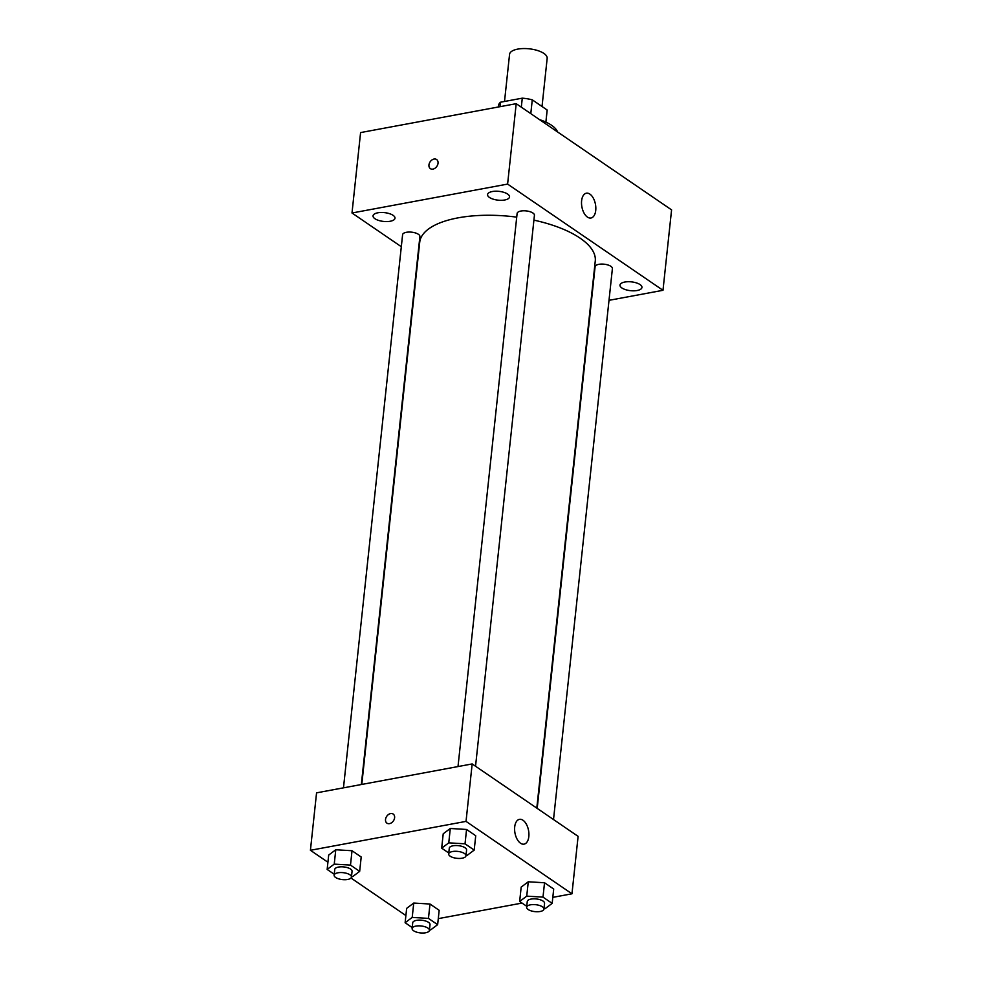 <?xml version="1.0" encoding="UTF-8"?>
<svg xmlns="http://www.w3.org/2000/svg" width="982" height="982" viewBox="0 0 982 982"><rect width="100%" height="100%" fill="white"/><g stroke="black" fill="none" stroke-linecap="round" stroke-linejoin="round"><path stroke-width="1.47" d="M542.027 106.498L547.17 58.355A18.916 7.574 -173.9 0 0 537.522 50.512A18.916 7.574 -173.9 0 0 517.772 49.1A18.916 7.574 -173.9 0 0 509.56 54.329L504.515 101.465M530.796 113.642L532.269 99.833L547.134 109.984A24.415 9.783 -173.9 0 1 547.121 110.635L545.894 122.099L547.134 109.984M499.973 106.694L500.452 102.226A24.415 9.783 -173.9 0 0 498.561 105.442L498.402 106.977M500.452 102.226L522.277 98.163A24.415 9.783 -173.9 0 1 532.269 99.833M521.319 107.173L522.277 98.163M539.548 119.632A37.832 15.147 6.1 0 1 557.567 131.944M401.307 246.703L351.998 212.996L360.59 132.582L516.201 103.675L671.578 209.878L662.985 290.304L609 300.332M640.055 284.584A11.047 4.419 -173.9 0 0 627.964 281.724A11.047 4.419 -173.9 0 0 619.986 285.099A11.047 4.419 -173.9 0 0 630.505 290.672A11.047 4.419 -173.9 0 0 641.958 287.444A11.047 4.419 -173.9 0 0 640.055 284.584M507.633 194.068A11.047 4.419 -173.9 0 0 495.529 191.208A11.047 4.419 -173.9 0 0 487.563 194.583A11.047 4.419 -173.9 0 0 498.07 200.156A11.047 4.419 -173.9 0 0 509.535 196.928A11.047 4.419 -173.9 0 0 507.633 194.068M393.107 215.34A11.047 4.419 -173.9 0 0 381.004 212.48A11.047 4.419 -173.9 0 0 373.037 215.856A11.047 4.419 -173.9 0 0 383.545 221.429A11.047 4.419 -173.9 0 0 394.997 218.2A11.047 4.419 -173.9 0 0 393.107 215.34M351.998 212.996L507.608 184.088L516.201 103.675M507.608 184.088L662.985 290.304M587.445 217.096A12.606 6.911 -100.5 0 1 581.528 203.765A12.606 6.911 -100.5 0 1 586.377 193.209A12.606 6.911 -100.5 0 1 595.46 204.342A12.606 6.911 -100.5 0 1 590.98 218.004A12.606 6.911 -100.5 0 1 587.445 217.096M432.952 169.1A5.511 4.051 124.4 0 1 430.374 168.634A5.511 4.051 124.4 0 1 430.141 161.797A5.511 4.051 124.4 0 1 436.597 159.526A5.511 4.051 124.4 0 1 437.641 164.841A5.511 4.051 124.4 0 1 432.952 169.1M430.374 168.634A5.511 4.051 124.4 0 1 430.141 161.797A5.511 4.051 124.4 0 1 436.609 159.526M553.517 819.54L612.4 268.589A8.703 3.486 -173.9 0 0 610.902 266.331A8.703 3.486 -173.9 0 0 598.873 264.33A8.703 3.486 -173.9 0 0 595.092 266.736L537.203 808.395M361.339 784.532L419.891 236.564A8.703 3.486 -173.9 0 0 418.406 234.305A8.703 3.486 -173.9 0 0 406.364 232.304A8.703 3.486 -173.9 0 0 402.595 234.71L343.479 787.846M475.546 766.242L534.429 215.291A8.703 3.486 -173.9 0 0 532.931 213.033A8.703 3.486 -173.9 0 0 523.406 210.786A8.703 3.486 -173.9 0 0 517.121 213.438L458.005 766.574M516.728 217.145A88.27 35.352 -173.9 0 0 458.054 217.857A88.27 35.352 -173.9 0 0 419.719 242.272L361.781 784.446M536.798 808.112L595.264 261.028A88.27 35.352 -173.9 0 0 533.901 220.14M327.914 862.245L310.422 850.289L316.56 792.842L472.17 763.935L578.103 836.357L571.966 893.804L552.817 897.352M405.885 915.543L350.979 878.018M521.184 887.09L528.267 881.787L544.531 882.757L553.701 889.029L544.531 882.757L528.267 881.787L521.184 887.09L519.65 901.451L526.733 896.149L542.997 897.118L552.166 903.379L545.084 908.694L543.991 908.62M328.688 855.064L335.77 849.761L352.022 850.731L361.204 857.004L352.022 850.731L335.77 849.761L328.688 855.064L327.153 869.426L334.236 864.123L350.488 865.093L359.67 871.365L352.587 876.668L351.495 876.595M522.031 903.072L438.279 918.636M310.422 850.289L466.033 821.382L571.966 893.804M406.658 908.362L413.741 903.059L429.993 904.029L439.175 910.302L429.993 904.029L413.741 903.059L406.658 908.362L405.124 922.724L412.207 917.421L428.459 918.391L437.641 924.663L430.558 929.966L429.465 929.893M443.213 833.792L450.296 828.489L466.56 829.459L475.73 835.731L466.56 829.459L450.296 828.489L443.213 833.792L441.679 848.153L448.762 842.851L465.026 843.82L474.196 850.093L467.113 855.396L466.02 855.322M466.033 821.382L472.17 763.935M514.703 826.918A12.606 6.911 -100.5 0 1 519.453 819.344A12.606 6.911 -100.5 0 1 528.549 830.477A12.606 6.911 -100.5 0 1 524.069 844.139A12.606 6.911 -100.5 0 1 514.703 826.918M389.523 823.628A5.511 4.051 124.4 0 1 386.957 823.162A5.511 4.051 124.4 0 1 386.724 816.312A5.511 4.051 124.4 0 1 393.181 814.053A5.511 4.051 124.4 0 1 394.212 819.369A5.511 4.051 124.4 0 1 389.523 823.628M386.957 823.162A5.511 4.051 124.4 0 1 386.724 816.312A5.511 4.051 124.4 0 1 393.181 814.053M448.774 853.002L441.679 848.153M465.971 855.788L466.585 850.044A8.703 3.486 -173.9 0 0 462.154 846.435A8.703 3.486 -173.9 0 0 453.058 845.784A8.703 3.486 -173.9 0 0 449.29 848.19L448.676 853.935A8.703 3.486 -173.9 0 0 456.949 858.329A8.703 3.486 -173.9 0 0 465.971 855.788A8.703 3.486 -173.9 0 0 461.54 852.18A8.703 3.486 -173.9 0 0 452.444 851.529A8.703 3.486 -173.9 0 0 448.676 853.935M448.762 842.851L450.296 828.489M465.026 843.82L466.56 829.459M474.196 850.093L475.73 835.731M526.745 906.3L519.65 901.451M543.942 909.087L544.556 903.342A8.703 3.486 -173.9 0 0 540.125 899.733A8.703 3.486 -173.9 0 0 531.041 899.082A8.703 3.486 -173.9 0 0 527.26 901.488L526.647 907.233A8.703 3.486 -173.9 0 0 534.92 911.627A8.703 3.486 -173.9 0 0 543.942 909.087A8.703 3.486 -173.9 0 0 539.511 905.478A8.703 3.486 -173.9 0 0 530.427 904.827A8.703 3.486 -173.9 0 0 526.647 907.233M526.733 896.149L528.267 881.787M542.997 897.118L544.531 882.757M552.166 903.379L553.701 889.029M334.236 874.275L327.153 869.426M351.446 877.061L352.059 871.316A8.703 3.486 -173.9 0 0 347.616 867.707A8.703 3.486 -173.9 0 0 338.532 867.057A8.703 3.486 -173.9 0 0 334.752 869.463L334.138 875.207A8.703 3.486 -173.9 0 0 342.423 879.602A8.703 3.486 -173.9 0 0 351.446 877.061A8.703 3.486 -173.9 0 0 347.002 873.452A8.703 3.486 -173.9 0 0 337.918 872.802A8.703 3.486 -173.9 0 0 334.138 875.207M334.236 864.123L335.77 849.761M350.488 865.093L352.022 850.731M359.67 871.365L361.204 857.004M412.219 927.573L405.124 922.724M429.416 930.359L430.03 924.614A8.703 3.486 -173.9 0 0 425.587 921.006A8.703 3.486 -173.9 0 0 416.503 920.355A8.703 3.486 -173.9 0 0 412.722 922.761L412.109 928.506A8.703 3.486 -173.9 0 0 420.394 932.9A8.703 3.486 -173.9 0 0 429.416 930.359A8.703 3.486 -173.9 0 0 424.973 926.75A8.703 3.486 -173.9 0 0 415.889 926.1A8.703 3.486 -173.9 0 0 412.109 928.506M412.207 917.421L413.741 903.059M428.459 918.391L429.993 904.029M437.641 924.663L439.175 910.302"/></g></svg>
